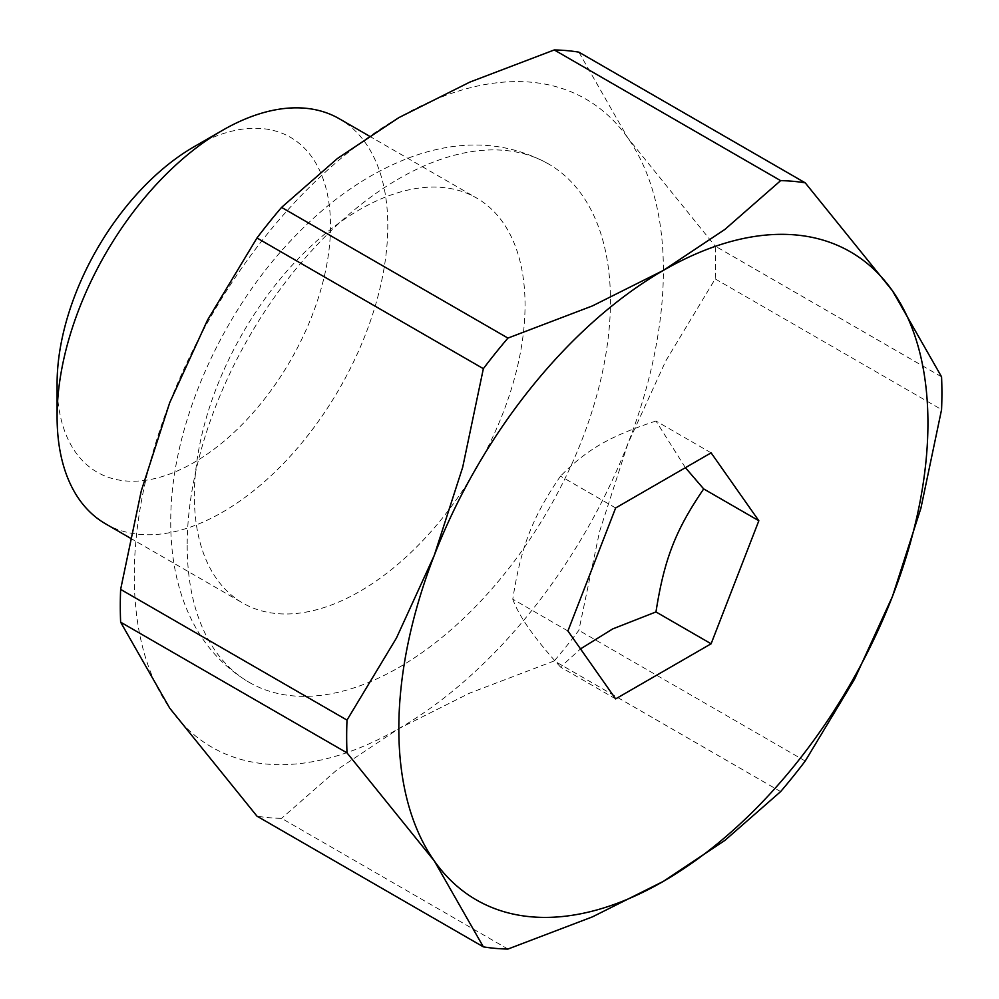 <?xml version="1.0" encoding="UTF-8"?>
<svg xmlns="http://www.w3.org/2000/svg" width="999" height="999" viewBox="0 0 999 999"><rect width="100%" height="100%" fill="white"/><g stroke="black" fill="none" stroke-linecap="round" stroke-linejoin="round"><path stroke-width="0.75" stroke-dasharray="5 3.75" d="M105.519 523.801A233.841 135.002 120 0 0 285.714 461.151A233.841 135.002 120 0 0 387.787 225.824A233.841 135.002 120 0 0 339.348 118.781M194.355 496.003A233.841 135.002 -60 0 1 296.416 260.677A233.841 135.002 -60 0 1 476.61 198.027A233.841 135.002 -60 0 1 525.049 305.082A233.841 135.002 -60 0 1 422.977 540.397A233.841 135.002 -60 0 1 242.782 603.046A233.841 135.002 -60 0 1 194.355 496.003M57.093 383.691A193.331 111.626 120 0 0 193.794 462.612A193.331 111.626 120 0 0 330.507 225.824A193.331 111.626 120 0 0 193.794 146.903M134.266 575.874A374.138 216.009 120 0 0 169.718 708.154A374.138 216.009 120 0 0 398.826 728.608A374.138 216.009 120 0 0 627.934 443.593A374.138 216.009 120 0 0 663.386 270.392A374.138 216.009 120 0 0 627.934 138.112A374.138 216.009 120 0 0 398.826 117.645A374.138 216.009 120 0 0 169.718 402.659A374.138 216.009 120 0 0 134.266 575.874M941.57 376.823L715.209 246.129A420.904 243.007 -60 0 1 715.546 262.325A420.904 243.007 -60 0 1 715.209 278.908L665.784 360.939L627.934 443.593L599.525 531.693L578.858 630.332A420.904 243.007 -60 0 1 554.27 660.913L780.631 791.608M715.209 278.908L941.57 409.602M187.188 545.317A299.313 172.802 120 0 0 249.176 682.342A299.313 172.802 120 0 0 479.82 602.147A299.313 172.802 120 0 0 610.464 300.936A299.313 172.802 120 0 0 548.476 163.923A299.313 172.802 120 0 0 398.826 178.746A299.313 172.802 120 0 0 187.188 545.317M615.646 698.888L560.501 667.057L580.506 648.9M512.762 599.125C518.718 616.021 534.652 638.686 560.539 667.095M711.113 452.847L655.968 421.016L685.414 467.682M567.919 630.981L512.774 599.15M615.646 507.967L560.501 476.123M656.031 420.991C609.515 436.338 587.05 449.3 560.464 476.161M560.539 476.073C532.305 517.42 521.066 546.366 512.762 599.225M507.942 949.05L281.568 818.356A420.904 243.007 -60 0 1 256.98 816.158M805.231 761.026L578.858 630.332M554.27 660.913L469.792 693.081L398.826 728.608L337.287 769.592L281.568 818.356M578.858 52.148L627.934 138.112L715.209 246.129M369.131 135.976L476.61 198.027M548.476 163.923C507.717 141.646 462.774 139.048 413.673 156.106C370.117 171.803 329.433 199.7 291.596 239.797C219.231 315.834 170.105 428.833 170.742 522.415C170.704 550.237 174.8 575.961 183.042 599.575C196.041 636.251 218.082 663.848 249.176 682.342M130.17 538.036L242.782 603.046"/><path stroke-width="1.5" d="M369.131 135.976L339.348 118.781A233.841 135.002 120 0 0 222.427 130.37A233.841 135.002 120 0 0 57.093 416.758L57.093 383.691A193.331 111.626 120 0 1 193.794 146.903L222.427 130.37M483.354 946.852L256.98 816.158L169.718 708.154L120.629 622.177A420.904 243.007 -60 0 1 120.292 605.981A420.904 243.007 -60 0 1 120.629 589.398L347.003 720.092A420.904 243.007 120 0 0 346.665 736.675A420.904 243.007 120 0 0 347.003 752.871L434.265 860.888A374.138 216.009 120 0 0 663.386 881.355L724.912 840.384L780.631 791.608A420.904 243.007 120 0 0 805.231 761.026L854.644 678.995L892.494 596.341A374.138 216.009 120 0 0 927.934 423.126A374.138 216.009 120 0 0 892.494 290.846A374.138 216.009 120 0 0 663.386 270.392A374.138 216.009 120 0 0 434.265 555.407A374.138 216.009 120 0 0 398.826 728.608A374.138 216.009 120 0 0 434.265 860.888L483.354 946.852A420.904 243.007 120 0 0 507.942 949.05L592.407 916.882L663.386 881.355A374.138 216.009 120 0 0 892.494 596.341L920.903 508.229L941.57 409.602A420.904 243.007 120 0 0 941.907 393.019A420.904 243.007 120 0 0 941.57 376.823L892.494 290.846L805.231 182.842A420.904 243.007 120 0 0 780.631 180.644L554.27 49.95A420.904 243.007 -60 0 1 578.858 52.148L805.231 182.842M347.003 752.871L120.629 622.177M655.956 612.012C664.26 559.153 675.499 530.207 703.733 488.861M580.506 648.9L612.699 628.92L655.968 611.937L711.113 643.781L615.646 698.888L567.919 630.981L615.646 507.967L711.113 452.847L758.84 520.754L703.696 488.923L685.414 467.682M758.84 520.754L711.113 643.781M507.942 338.087A420.904 243.007 120 0 0 483.354 368.668L256.98 237.974A420.904 243.007 -60 0 1 281.568 207.392L507.942 338.087L592.407 305.919L663.386 270.392L724.912 229.408L780.631 180.644M281.568 207.392L337.287 158.616L398.826 117.645L469.792 82.118L554.27 49.95M120.629 589.398L141.309 490.771L169.718 402.659L207.555 320.005L256.98 237.974M483.354 368.668L462.674 467.307L434.265 555.407L396.428 638.061L347.003 720.092M57.093 416.758A233.841 135.002 120 0 0 105.519 523.801L130.17 538.036"/></g></svg>
